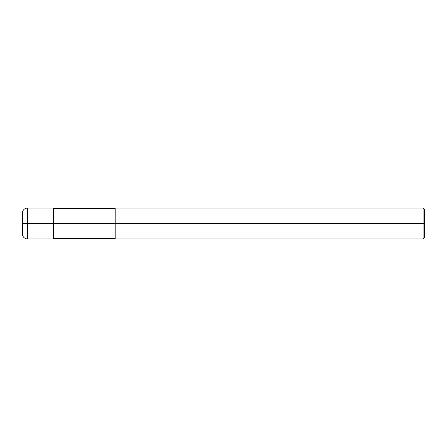 <?xml version="1.0" encoding="UTF-8"?>
<svg xmlns="http://www.w3.org/2000/svg" width="447" height="447" viewBox="0 0 447 447"><rect width="100%" height="100%" fill="white"/><g stroke="black" fill="none" stroke-linecap="round" stroke-linejoin="round"><path stroke-width="0.67" d="M53.294 223.5L53.294 238.972L53.294 208.028L53.294 223.5L27.507 223.5L27.507 208.028L27.507 223.5L22.35 223.5L22.35 213.185L22.35 233.815L22.35 223.5L27.507 223.5L27.507 208.028L27.507 238.972L27.507 223.5L27.507 238.972L27.507 223.5L53.294 223.5L53.294 238.972L53.294 223.5L115.186 223.5L53.294 223.5M424.65 223.5L424.65 237.424L424.65 209.576L424.65 223.5L423.102 223.5L423.102 208.028L423.102 223.5L115.186 223.5L115.186 208.028L115.186 238.972L115.186 223.5L423.102 223.5L423.102 208.028L423.102 238.972L423.102 223.5L423.102 238.972L423.102 223.5L424.65 223.5L424.65 237.424L424.65 223.5M53.294 208.028L27.507 208.028C24.373 208.33 22.657 210.051 22.35 213.185M53.294 238.972L27.507 238.972C24.373 238.67 22.657 236.949 22.35 233.815M53.294 208.542L115.186 208.542M115.186 208.028L423.102 208.028L424.65 209.576M53.294 238.458L115.186 238.458M115.186 238.972L423.102 238.972L424.65 237.424"/></g></svg>
